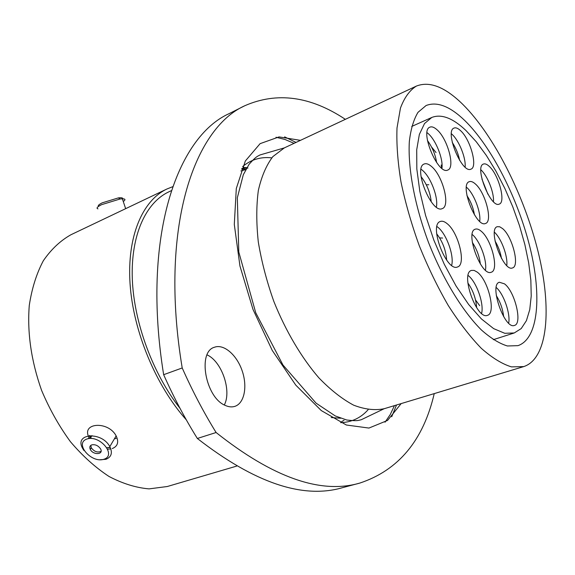 <?xml version="1.0" encoding="UTF-8"?>
<svg xmlns="http://www.w3.org/2000/svg" width="575" height="575" viewBox="0 0 575 575"><rect width="100%" height="100%" fill="white"/><g stroke="black" fill="none" stroke-linecap="round" stroke-linejoin="round"><path stroke-width="0.86" d="M89.47 435.598L90.67 438.466M107.051 447.788L110.278 447.566M225.163 405.375C228.656 406.985 231.897 407.308 234.902 406.345C244.44 403.262 247.638 386.364 242.111 370.659C236.742 354.904 223.847 343.713 214.497 347.235C197.297 351.648 205.419 397.505 225.163 405.375M207.072 354.876C221.713 361.337 231.854 390.684 224.336 404.958M163.652 374.699C141.357 236.857 177.071 136.936 229.116 113.634L244.849 105.707C193.646 128.541 159.031 228.742 182.21 367.957L163.652 374.699C173.729 397.325 184.963 418.578 197.354 438.473L216.099 432.515C203.672 412.368 192.373 390.842 182.21 367.957M345.352 119.334C310.529 96.212 277.028 91.669 244.849 105.707M464.866 120.621C491.762 146.891 517.96 198.72 529.97 247.365C541.959 295.895 538.502 338.768 517.953 345.654L507.402 345.978C499.416 343.562 490.784 338.251 481.491 330.05C462.616 311.363 442.836 278.99 428.44 242.269C414.647 205.311 407.761 168.008 409.335 141.493C410.78 129.181 413.669 119.463 417.996 112.341L426.075 105.534C437.093 101.265 450.024 106.296 464.866 120.621M462.918 104.492C494.327 135.772 524.393 195.859 538.222 252.195C551.986 308.351 548.112 358.599 523.753 366.591L511.491 366.886C502.219 364.068 492.171 357.887 481.34 348.357C470.264 336.928 459.245 322.647 448.277 305.526C437.611 287.069 427.951 267.145 419.29 245.769C411.47 224.07 405.361 202.788 400.983 181.923C397.72 161.855 396.391 143.865 397.009 127.966L400.452 108.1C404.369 97.585 409.695 90.239 416.408 86.07C429.69 80.881 445.194 87.026 462.918 104.492M180.061 408.415C152.684 373.484 133.846 322.216 132.293 278.645C130.791 235.038 145.856 202.666 168.676 191.921L171.321 190.67M236.612 466.117L167.296 486.515L149.069 488.879C136.045 487.772 122.698 483.632 109.013 476.467C95.428 467.561 82.577 455.982 70.452 441.722C59.074 426.154 49.443 409.019 41.565 390.303C31.23 360.985 27.126 332.717 29.267 305.483C31.841 288.499 36.527 273.585 43.326 260.748C51.146 249.37 60.353 240.695 70.955 234.737L166.937 188.995L172.673 186.717M186.307 419.843C155.832 385.753 133.22 331.257 130.058 283.806C126.91 236.303 142.55 200.474 166.937 188.995M216.099 432.515C272.967 477.631 320.886 494.486 359.864 483.065L342.391 487.701C302.781 499.251 254.438 482.842 197.354 438.473M359.864 483.065C398.54 470.206 423.329 440.385 434.24 393.609M116.2 438.409L114.432 438.811M83.9 450.477L82.469 448.112C74.211 433.076 101.89 431.336 109.796 446.624C112.757 452.812 111.471 457.039 105.929 459.303L99.784 459.77M103.91 459.26C116.969 455.256 99.763 434.563 86.897 439.027C74.089 443.339 91.245 463.522 103.91 459.26M91.799 444.856C89.815 445.683 89.319 447.199 90.297 449.406C93.093 455.314 103.967 454.76 100.546 448.852C98.232 445.589 95.313 444.252 91.799 444.856M90.828 445.352L91.296 447.774C94.207 451.655 97.47 452.841 101.063 451.346M110.206 447.415L106.993 447.702M91.267 438.481L89.987 435.562M110.831 448.938L107.784 449.176M89.571 438.502L89.032 437.503C80.924 422.532 108.388 420.692 116.15 435.908C119.054 442.067 117.76 446.286 112.254 448.572M123.273 201.509C125.774 199.733 125.472 198.828 122.374 198.806L120.103 198.993L101.603 204.657C97.225 206.878 96.011 208.279 97.973 208.862M98.562 206.375C97.599 205.728 98.821 204.549 102.221 202.838L118.385 197.893C121.799 197.498 123.158 197.872 122.446 199.015M504.498 283.849C514.848 291.338 522.732 323.711 514.474 325.421C504.627 329.928 488.8 284.546 499.38 282.253L504.498 283.849M502.564 228.577C512.318 236.354 519.973 266.203 512.541 267.907C503.52 272.392 487.471 229.058 497.26 226.694L499.697 226.773L502.564 228.577M489.188 166.312C498.626 174.505 506.108 202.321 499.251 204.096C490.748 208.696 474.138 166.606 483.46 164.048C485.02 163.465 486.932 164.22 489.188 166.312M460.553 130.647C470.443 139.373 478.012 167.138 470.954 169.143C462.041 174.189 444.252 131.028 454.056 128.067C455.81 127.377 457.973 128.232 460.553 130.647M475.288 183.892C485.35 192.237 493.034 221.526 485.544 223.452C476.272 228.34 459.137 184.438 469.25 181.686C470.918 181.067 472.93 181.801 475.288 183.892M481.045 231.107C491.51 239.178 499.344 270.3 491.266 272.219C481.412 277.078 464.607 231.84 475.259 229.181C476.891 228.606 478.824 229.245 481.045 231.107M477.221 272.119C488.326 280.032 496.347 313.353 487.463 315.323C476.761 320.289 459.993 273.075 471.478 270.408L474.152 270.408L477.221 272.119M446.969 223.531C458.448 232.12 466.512 264.687 457.556 266.951C446.531 272.428 428.433 224.638 440.328 221.468C442.218 220.786 444.432 221.476 446.969 223.531M437.065 129.806C447.666 138.913 455.443 167.778 447.788 170.035C438.057 175.54 419.254 130.475 429.927 127.14C431.868 126.356 434.247 127.247 437.065 129.806M431.458 166.434C442.7 175.504 450.671 206.224 442.261 208.596C431.674 214.295 412.713 167.426 424.242 163.983C426.247 163.199 428.648 164.019 431.458 166.434M466.066 130.626L476.323 141.824L486.4 155.516L496.002 171.235L504.872 188.507L512.771 206.813L519.498 225.666L524.86 244.533L528.684 262.904L530.847 280.233L531.228 295.988L529.755 309.637L526.413 320.663L521.216 328.577L514.266 332.961L504.757 333.292L493.659 328.634L481.448 318.96L468.69 304.549L456.047 285.976L444.216 264.141L433.873 240.192L425.586 215.46L419.822 191.303L416.832 169.036L416.71 149.787L419.355 134.435L424.508 123.553L431.803 117.451C441.514 113.713 452.935 118.105 466.066 130.626M391.719 416.746L396.498 405.001M296.024 142.42L284.625 136.864M284.33 147.897L272.859 156.601C266.362 165.154 261.517 176.432 258.348 190.426C256.285 205.807 256.27 222.978 258.297 241.938C261.546 261.532 266.721 281.362 273.837 301.422C285.71 331.056 301.487 357.7 318.873 377.847C330.611 389.972 342.204 399.086 353.647 405.174C364.744 409.429 374.907 410.615 384.136 408.732L361.308 419.714C357.779 420.512 357.521 421.223 346.718 420.002L335.283 415.948L316.092 403.168L282.936 364.974L255.738 312.764L238.79 252.008L237.331 197.771L243.311 174.735L249.097 164.278C256.285 156.314 256.903 156.688 260.001 154.955L284.33 147.897L416.408 86.07M401.192 403.585L387.536 420.44L368.934 428.066L346.337 425.004L321.274 410.572L295.787 385.135L272.241 350.419L252.986 309.408L239.947 266.009L234.298 224.444L236.303 188.492L245.324 161.014L260.101 143.657L279.048 136.907L300.459 140.343M243.117 167.476L246.855 167.656M368.144 409.688C360.812 417.932 351.648 422.258 340.652 422.668M242.65 166.549C251.11 159.512 260.82 156.616 271.788 157.859M331.207 417.543L340.68 418.233M341.83 421.511L344.051 420.303M240.903 170.947L245.741 169.618M475.547 299.978L479.694 305.663M428.792 184.74L426.305 184.798M431.875 147.38L436.044 152.555M441.176 164.996L441.744 168.216M442.606 238.043L439.631 237.899M503.657 316.674C502.802 309.113 500.351 302.091 496.304 295.622M496.225 287.514C503.635 293.746 510.629 313.713 508.674 323.15M501.493 258.448C500.423 252.231 498.266 246.409 495.025 240.99M494.421 232.221C501.299 238.302 508.034 256.45 506.762 265.521M487.902 194.213L481.943 179.098M480.872 169.798C487.528 175.72 494.263 192.819 493.458 201.703M459.655 160.411C458.354 153.92 455.882 147.926 452.245 142.413M451.397 133.745L452.051 134.334C459.116 140.659 466.088 158.139 465.118 167.095M474.461 214.863C473.304 207.898 470.796 201.466 466.929 195.565M466.397 187.191L466.627 187.385C473.901 193.502 481.088 212.146 479.73 221.368M480.355 264.018C479.392 256.198 476.718 249.011 472.341 242.449M472.176 234.485C479.838 240.501 487.334 260.64 485.444 270.178M476.661 307.726C476.007 298.669 473.074 290.418 467.856 282.965M468.115 275.482C476.38 281.556 484.207 303.535 481.606 313.425M446.653 260.13C445.977 250.348 442.649 241.565 436.677 233.788M436.957 226.543L437.726 227.125C446.351 233.651 454.336 255.53 451.662 265.377M436.619 162.545C435.361 154.452 432.299 147.114 427.448 140.544M427.024 132.624L428.289 133.673C436.03 140.393 443.39 159.131 441.909 168.346M431.228 201.818C430.244 192.445 426.851 184.05 421.051 176.64M421.058 169.222L422.388 170.265C430.761 177.086 438.524 197.541 436.36 207.101M275.993 137.252L284.97 139.473L294.077 143.333M394.443 405.627L390.238 414.568L385.042 422.215M90.153 437.467L90.476 436.935M241.601 169.115L246.201 169.373M523.753 366.591L384.136 408.732M241.946 168.403L247.954 168.065M91.296 447.774L90.297 449.406M91.921 435.584L90.735 437.503M109.796 446.624L116.15 435.908M88.32 438.66L89.032 437.503M118.385 197.893L120.103 198.993M122.374 198.806L125.659 208.667M431.803 117.451L411.714 126.45M514.266 332.961L493.307 339.674"/></g></svg>
